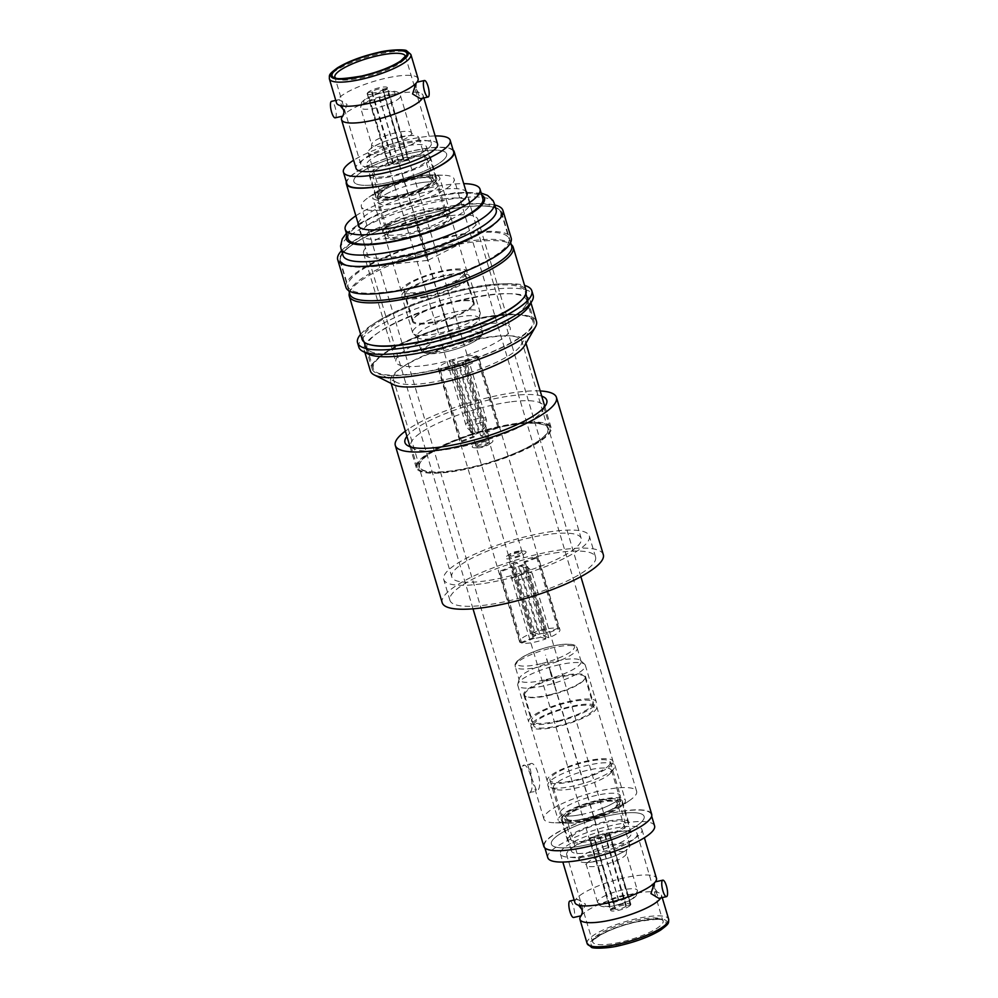 <?xml version="1.0" encoding="UTF-8"?>
<svg xmlns="http://www.w3.org/2000/svg" width="998" height="998" viewBox="0 0 998 998"><rect width="100%" height="100%" fill="white"/><g stroke="black" fill="none" stroke-linecap="round" stroke-linejoin="round"><path stroke-width="0.75" stroke-dasharray="4.99 3.74" d="M403.342 261.563A84.406 19.848 163.4 0 1 339.856 260.615A84.406 19.848 163.4 0 1 438.147 211.451A84.406 19.848 163.4 0 1 501.632 212.387A84.406 19.848 163.4 0 1 403.342 261.563M349.861 294.161A84.406 19.848 163.4 0 1 349.924 291.029A84.406 19.848 163.4 0 1 448.152 244.997A84.406 19.848 163.4 0 1 509.866 243.35A84.406 19.848 163.4 0 1 511.637 245.932M349.35 293A85.541 20.11 163.4 0 1 448.875 246.344A85.541 20.11 163.4 0 1 511.425 244.685M362.149 339.332A85.541 20.11 163.4 0 1 461.75 289.507A85.541 20.11 163.4 0 1 526.083 290.455M372.017 345.171A84.406 19.848 163.4 0 1 363.422 339.657A84.406 19.848 163.4 0 1 461.712 290.493A84.406 19.848 163.4 0 1 525.197 291.428A84.406 19.848 163.4 0 1 521.018 300.747M435.664 369.959A84.406 19.848 163.4 0 1 372.167 369.011A84.406 19.848 163.4 0 1 470.457 319.847A84.406 19.848 163.4 0 1 533.955 320.782A84.406 19.848 163.4 0 1 435.664 369.959M465.355 327.194A59.655 14.022 163.4 0 1 510.228 327.855A59.655 14.022 163.4 0 1 440.767 362.598A59.655 14.022 163.4 0 1 395.894 361.937A59.655 14.022 163.4 0 1 465.355 327.194M433.045 218.799A59.655 14.022 163.4 0 1 477.905 219.46A59.655 14.022 163.4 0 1 408.456 254.203A59.655 14.022 163.4 0 1 363.584 253.542A59.655 14.022 163.4 0 1 433.045 218.799M341.578 250.635A86.215 20.272 163.4 0 1 349.886 243.749A86.215 20.272 163.4 0 1 426.62 212.3A86.215 20.272 163.4 0 1 484.005 203.767A86.215 20.272 163.4 0 1 494.734 204.977M345.944 287.337A86.215 20.272 163.4 0 1 434.854 239.907A86.215 20.272 163.4 0 1 511.176 238.085M343.025 255.5A79.902 18.787 163.4 0 1 354.315 240.68A79.902 18.787 163.4 0 1 425.435 211.539A79.902 18.787 163.4 0 1 478.628 203.629A79.902 18.787 163.4 0 1 496.181 209.842M427.855 259.904L426.944 260.391L427.855 259.904M415.492 218.45L414.594 218.936L415.492 218.45M414.594 258.47A83.583 19.661 163.4 0 1 375.373 265.955A83.583 19.661 163.4 0 1 352.406 244.747A83.583 19.661 163.4 0 1 426.807 214.246A83.583 19.661 163.4 0 1 482.446 205.975A83.583 19.661 163.4 0 1 474.836 236.301A83.583 19.661 163.4 0 1 414.594 258.47M426.882 214.296A83.957 19.748 163.4 0 1 482.758 205.987A83.957 19.748 163.4 0 1 501.208 212.512A83.957 19.748 163.4 0 1 414.619 258.707A83.957 19.748 163.4 0 1 340.281 260.49A83.957 19.748 163.4 0 1 352.144 244.922A83.957 19.748 163.4 0 1 426.882 214.296M434.691 240.506A83.957 19.748 163.4 0 1 509.017 238.722A83.957 19.748 163.4 0 1 422.428 284.917A83.957 19.748 163.4 0 1 348.102 286.7A83.957 19.748 163.4 0 1 434.691 240.506M360.64 334.28A90.93 21.382 163.4 0 1 429.315 299.2A90.93 21.382 163.4 0 1 463.434 289.819A90.93 21.382 163.4 0 1 524.586 285.416M358.868 347.229A90.93 21.382 163.4 0 1 430.637 303.654A90.93 21.382 163.4 0 1 464.756 294.26A90.93 21.382 163.4 0 1 533.157 295.271M529.189 305.937A86.664 20.372 -16.6 0 0 530.25 300.473A86.664 20.372 -16.6 0 0 432.558 308.457A86.664 20.372 -16.6 0 0 364.145 349.999A86.664 20.372 -16.6 0 0 368.025 353.978M536.5 321.443A86.664 20.372 -16.6 0 0 438.808 329.427A86.664 20.372 -16.6 0 0 370.395 370.957M524.536 345.732A70.347 16.542 -16.6 0 0 525.385 341.304A70.347 16.542 -16.6 0 0 446.094 347.791A70.347 16.542 -16.6 0 0 390.567 381.498A70.347 16.542 -16.6 0 0 393.711 384.729M471.805 434.018A70.347 16.542 -16.6 0 0 416.278 467.725A70.347 16.542 -16.6 0 0 495.569 461.251A70.347 16.542 -16.6 0 0 551.096 427.543A70.347 16.542 -16.6 0 0 471.805 434.018M468.91 373.065A66.966 15.743 -16.6 0 0 520.944 345.183A66.966 15.743 -16.6 0 0 521.767 340.967A66.966 15.743 -16.6 0 0 446.268 347.129A66.966 15.743 -16.6 0 0 393.424 379.228A66.966 15.743 -16.6 0 0 396.418 382.309A66.966 15.743 -16.6 0 0 468.91 373.065M495.008 460.602A66.966 15.743 -16.6 0 0 547.865 428.504A66.966 15.743 -16.6 0 0 472.366 434.666A66.966 15.743 -16.6 0 0 419.509 466.765A66.966 15.743 -16.6 0 0 495.008 460.602M467.139 361.026A83.283 19.586 -16.6 0 0 531.859 326.346A83.283 19.586 -16.6 0 0 532.87 321.106A83.283 19.586 -16.6 0 0 438.983 328.779A83.283 19.586 -16.6 0 0 373.252 368.686A83.283 19.586 -16.6 0 0 376.97 372.528A83.283 19.586 -16.6 0 0 467.139 361.026M460.889 340.056A83.283 19.586 -16.6 0 0 525.609 305.388A83.283 19.586 -16.6 0 0 526.62 300.136A83.283 19.586 -16.6 0 0 432.733 307.808A83.283 19.586 -16.6 0 0 367.002 347.728A83.283 19.586 -16.6 0 0 370.72 351.558A83.283 19.586 -16.6 0 0 460.889 340.056M603.316 554.651A84.069 19.773 -16.6 0 0 562.298 549.649A84.069 19.773 -16.6 0 0 479.539 573.401A84.069 19.773 -16.6 0 0 442.189 602.692M540.192 390.954A84.069 19.773 -16.6 0 0 515.417 392.401A84.069 19.773 -16.6 0 0 405.375 431.148M552.243 531.472A75.973 17.864 -16.6 0 0 477.456 552.942A75.973 17.864 -16.6 0 0 443.698 579.414A75.973 17.864 -16.6 0 0 480.762 583.93A75.973 17.864 -16.6 0 0 555.549 562.473A75.973 17.864 -16.6 0 0 589.307 536.001A75.973 17.864 -16.6 0 0 552.243 531.472M558.493 552.443A75.973 17.864 -16.6 0 0 483.706 573.9A75.973 17.864 -16.6 0 0 449.948 600.372A75.973 17.864 -16.6 0 0 487.012 604.9A75.973 17.864 -16.6 0 0 561.799 583.443A75.973 17.864 -16.6 0 0 595.557 556.971A75.973 17.864 -16.6 0 0 558.493 552.443M515.455 424.325A67.527 15.881 -16.6 0 0 448.975 443.399A67.527 15.881 -16.6 0 0 418.973 466.927A67.527 15.881 -16.6 0 0 451.919 470.944A67.527 15.881 -16.6 0 0 518.399 451.869A67.527 15.881 -16.6 0 0 548.401 428.342A67.527 15.881 -16.6 0 0 515.455 424.325M548.264 534.392A67.527 15.881 -16.6 0 0 481.797 553.466A67.527 15.881 -16.6 0 0 451.782 576.994A67.527 15.881 -16.6 0 0 484.741 581.023A67.527 15.881 -16.6 0 0 551.208 561.936A67.527 15.881 -16.6 0 0 581.21 538.409A67.527 15.881 -16.6 0 0 548.264 534.392M509.753 401.982A69.211 16.28 -16.6 0 0 441.627 421.53A69.211 16.28 -16.6 0 0 410.864 445.644A69.211 16.28 -16.6 0 0 413.958 448.838A69.211 16.28 -16.6 0 0 444.634 449.774A69.211 16.28 -16.6 0 0 542.687 410.465A69.211 16.28 -16.6 0 0 543.536 406.099A69.211 16.28 -16.6 0 0 509.753 401.982M516.24 423.738A69.211 16.28 -16.6 0 0 448.114 443.287A69.211 16.28 -16.6 0 0 417.351 467.401A69.211 16.28 -16.6 0 0 451.121 471.53A69.211 16.28 -16.6 0 0 519.259 451.982A69.211 16.28 -16.6 0 0 550.023 427.855A69.211 16.28 -16.6 0 0 516.24 423.738M541.739 396.156A73.989 17.403 -16.6 0 0 510.677 395.882A73.989 17.403 -16.6 0 0 406.922 436.351M530.113 792.312C535.914 787.335 527.605 759.503 522.291 766.102C520.133 770.269 528.416 798.101 530.113 792.312L536.787 791.252L531.697 778.078L529.689 764.443L530.637 763.794L522.291 766.102M529.689 764.443C535.302 757.769 543.611 785.601 537.498 790.653L536.787 791.252M651.682 814.193A56.275 13.236 -16.6 0 0 601.707 815.428A56.275 13.236 -16.6 0 0 544.958 842.112A56.275 13.236 -16.6 0 0 543.823 846.341M453.104 150.024A56.275 13.236 -16.6 0 0 400.373 153.929A56.275 13.236 -16.6 0 0 347.441 179.578A56.275 13.236 -16.6 0 0 346.318 181.861M445.657 157.547A48.391 11.377 -16.6 0 0 446.617 153.904A48.391 11.377 -16.6 0 0 403.641 154.964A48.391 11.377 -16.6 0 0 354.839 177.918A48.391 11.377 -16.6 0 0 353.866 181.561A48.391 11.377 -16.6 0 0 396.842 180.501A48.391 11.377 -16.6 0 0 445.657 157.547A48.391 11.377 163.4 0 1 396.842 180.501A48.391 11.377 163.4 0 1 353.866 181.561A48.391 11.377 163.4 0 1 354.839 177.918A48.391 11.377 163.4 0 1 403.641 154.964A48.391 11.377 163.4 0 1 446.617 153.904A48.391 11.377 163.4 0 1 445.657 157.547M643.161 820.082A48.391 11.377 -16.6 0 0 644.134 816.439A48.391 11.377 -16.6 0 0 601.158 817.499A48.391 11.377 -16.6 0 0 552.343 840.453A48.391 11.377 -16.6 0 0 551.383 844.096A48.391 11.377 -16.6 0 0 594.359 843.036A48.391 11.377 -16.6 0 0 643.161 820.082A48.391 11.377 -16.6 0 0 644.134 816.439A48.391 11.377 -16.6 0 0 601.158 817.499A48.391 11.377 -16.6 0 0 552.343 840.453A48.391 11.377 -16.6 0 0 551.383 844.096A48.391 11.377 -16.6 0 0 594.359 843.036A48.391 11.377 -16.6 0 0 643.161 820.082M358.157 223.527A56.836 13.361 163.4 0 1 359.292 221.207A56.836 13.361 163.4 0 1 412.773 195.296A56.836 13.361 163.4 0 1 466.016 191.367M468.761 206.723A56.836 13.361 163.4 0 1 411.438 233.669A56.836 13.361 163.4 0 1 360.964 234.917A56.836 13.361 163.4 0 1 362.099 230.638A56.836 13.361 163.4 0 1 419.422 203.692A56.836 13.361 163.4 0 1 469.896 202.444A56.836 13.361 163.4 0 1 468.761 206.723M348.028 238.772A70.347 16.542 163.4 0 1 349.437 233.482A70.347 16.542 163.4 0 1 420.37 200.124A70.347 16.542 163.4 0 1 482.845 198.59M355.862 215.817A70.347 16.542 163.4 0 1 463.708 183.657M534.304 723.251A31.512 7.41 -16.6 0 0 533.681 725.621A31.512 7.41 -16.6 0 0 561.662 724.935A31.512 7.41 -16.6 0 0 593.448 709.99A31.512 7.41 -16.6 0 0 594.072 707.619A31.512 7.41 -16.6 0 0 566.091 708.306A31.512 7.41 -16.6 0 0 534.304 723.251M525.247 692.849A31.512 7.41 -16.6 0 0 524.611 695.219A31.512 7.41 -16.6 0 0 552.605 694.533A31.512 7.41 -16.6 0 0 584.379 679.588A31.512 7.41 -16.6 0 0 585.015 677.218A31.512 7.41 -16.6 0 0 557.021 677.904A31.512 7.41 -16.6 0 0 525.247 692.849M560.564 811.312A31.512 7.41 163.4 0 1 592.338 796.367A31.512 7.41 163.4 0 1 620.332 795.68A31.512 7.41 163.4 0 1 619.696 798.051A31.512 7.41 163.4 0 1 602.667 808.193A31.512 7.41 163.4 0 1 581.56 814.48A31.512 7.41 163.4 0 1 559.928 813.682A31.512 7.41 163.4 0 1 560.564 811.312M609.691 764.505A31.512 7.41 163.4 0 1 577.917 779.45A31.512 7.41 163.4 0 1 549.923 780.137A31.512 7.41 163.4 0 1 550.559 777.766A31.512 7.41 163.4 0 1 582.333 762.821A31.512 7.41 163.4 0 1 610.327 762.135A31.512 7.41 163.4 0 1 609.691 764.505M629.314 847.339A26.447 6.225 -16.6 0 0 629.85 845.343A26.447 6.225 -16.6 0 0 606.36 845.93A26.447 6.225 -16.6 0 0 579.688 858.467A26.447 6.225 -16.6 0 0 579.152 860.463A26.447 6.225 -16.6 0 0 602.642 859.877A26.447 6.225 -16.6 0 0 629.314 847.339M618.797 900.47L554.925 686.187M531.672 723.849A34.331 8.071 -16.6 0 0 530.986 726.432A34.331 8.071 -16.6 0 0 561.462 725.671A34.331 8.071 -16.6 0 0 596.08 709.391A34.331 8.071 -16.6 0 0 596.767 706.809A34.331 8.071 -16.6 0 0 566.29 707.57A34.331 8.071 -16.6 0 0 531.672 723.849M612.335 763.907A34.331 8.071 163.4 0 1 577.717 780.187A34.331 8.071 163.4 0 1 547.228 780.935A34.331 8.071 163.4 0 1 547.914 778.353A34.331 8.071 163.4 0 1 582.533 762.073A34.331 8.071 163.4 0 1 613.021 761.324A34.331 8.071 163.4 0 1 612.335 763.907M624.598 825.571A28.468 6.699 163.4 0 1 595.669 838.919A28.468 6.699 163.4 0 1 570.781 839.443A28.468 6.699 163.4 0 1 571.53 837.048A28.468 6.699 163.4 0 1 600.459 823.687A28.468 6.699 163.4 0 1 625.347 823.175A28.468 6.699 163.4 0 1 624.598 825.571M618.348 804.6A28.468 6.699 163.4 0 1 615.08 807.482A28.468 6.699 163.4 0 1 570.781 820.693A28.468 6.699 163.4 0 1 564.531 818.472A28.468 6.699 163.4 0 1 565.28 816.077A28.468 6.699 163.4 0 1 594.209 802.729A28.468 6.699 163.4 0 1 619.097 802.205A28.468 6.699 163.4 0 1 618.348 804.6M619.82 803.54A30.277 7.123 163.4 0 1 616.34 806.609A30.277 7.123 163.4 0 1 569.247 820.655A30.277 7.123 163.4 0 1 562.598 818.298A30.277 7.123 163.4 0 1 563.396 815.753A30.277 7.123 163.4 0 1 594.159 801.544A30.277 7.123 163.4 0 1 620.619 800.995A30.277 7.123 163.4 0 1 619.82 803.54M610.676 772.889A30.277 7.123 163.4 0 1 584.366 785.863A30.277 7.123 163.4 0 1 555.424 789.293A30.277 7.123 163.4 0 1 553.453 787.647A30.277 7.123 163.4 0 1 554.264 785.102A30.277 7.123 163.4 0 1 585.028 770.893A30.277 7.123 163.4 0 1 611.487 770.344A30.277 7.123 163.4 0 1 610.751 772.801A30.277 7.123 163.4 0 1 610.676 772.889M614.032 768.41A35.005 8.233 163.4 0 1 583.605 783.393A35.005 8.233 163.4 0 1 550.148 787.372A35.005 8.233 163.4 0 1 547.877 785.463A35.005 8.233 163.4 0 1 548.8 782.519A35.005 8.233 163.4 0 1 584.366 766.102A35.005 8.233 163.4 0 1 614.955 765.466A35.005 8.233 163.4 0 1 614.107 768.298A35.005 8.233 163.4 0 1 614.032 768.41M559.204 817.399A35.005 8.233 163.4 0 1 594.758 800.982A35.005 8.233 163.4 0 1 625.359 800.346A35.005 8.233 163.4 0 1 624.436 803.278A35.005 8.233 163.4 0 1 588.87 819.695A35.005 8.233 163.4 0 1 558.269 820.344A35.005 8.233 163.4 0 1 559.204 817.399M562.086 816.776A31.911 7.497 163.4 0 1 594.509 801.806A31.911 7.497 163.4 0 1 622.39 801.219A31.911 7.497 163.4 0 1 621.542 803.901A31.911 7.497 163.4 0 1 589.119 818.871A31.911 7.497 163.4 0 1 561.238 819.458A31.911 7.497 163.4 0 1 562.086 816.776M568.336 837.734A31.911 7.497 163.4 0 1 600.759 822.776A31.911 7.497 163.4 0 1 628.64 822.19A31.911 7.497 163.4 0 1 627.792 824.872A31.911 7.497 163.4 0 1 595.382 839.842A31.911 7.497 163.4 0 1 567.488 840.416A31.911 7.497 163.4 0 1 568.336 837.734M546.006 679.601A32.298 7.597 -16.6 0 0 581.11 661.362A32.298 7.597 -16.6 0 0 580.499 660.439A32.298 7.597 -16.6 0 0 554.314 661.599A32.298 7.597 -16.6 0 0 519.197 678.715A32.298 7.597 -16.6 0 0 519.197 679.825A32.298 7.597 -16.6 0 0 546.006 679.601M556.098 665.504A35.229 8.283 163.4 0 1 584.666 664.244A35.229 8.283 163.4 0 1 585.327 665.254A35.229 8.283 163.4 0 1 547.029 685.127A35.229 8.283 163.4 0 1 517.8 685.376A35.229 8.283 163.4 0 1 517.8 684.179A35.229 8.283 163.4 0 1 556.098 665.504M558.294 720.768A32.186 7.572 163.4 0 1 531.597 720.993A32.186 7.572 163.4 0 1 566.577 702.829A32.186 7.572 163.4 0 1 593.286 702.604A32.186 7.572 163.4 0 1 558.294 720.768M550.484 694.558A32.186 7.572 163.4 0 1 523.775 694.783A32.186 7.572 163.4 0 1 558.768 676.619A32.186 7.572 163.4 0 1 585.477 676.395A32.186 7.572 163.4 0 1 550.484 694.558M557.907 721.616A35.229 8.283 -16.6 0 0 596.193 701.731A35.229 8.283 -16.6 0 0 566.964 701.981A35.229 8.283 -16.6 0 0 528.678 721.866A35.229 8.283 -16.6 0 0 557.907 721.616M609.079 834.054L630.337 905.336L625.846 906.334A5.851 1.372 163.4 0 1 619.484 908.953A5.851 1.372 163.4 0 1 615.08 908.879A5.851 1.372 163.4 0 1 615.067 908.754L593.822 837.472L589.344 838.47L589.806 837.809L611.05 909.091A10.579 2.483 163.4 0 1 622.877 904.076A10.579 2.483 163.4 0 1 630.836 904.188A10.579 2.483 163.4 0 1 630.798 904.662L609.541 833.38L604.601 835.052A5.851 1.372 163.4 0 1 598.239 837.659A5.851 1.372 163.4 0 1 593.835 837.596A5.851 1.372 163.4 0 1 593.822 837.472M630.337 905.336A10.579 2.483 163.4 0 1 618.511 910.351A10.579 2.483 163.4 0 1 610.551 910.238A10.579 2.483 163.4 0 1 610.589 909.764L589.344 838.47M611.05 909.091L615.541 908.093A5.851 1.372 163.4 0 1 621.642 905.535A5.851 1.372 163.4 0 1 626.307 905.535A5.851 1.372 163.4 0 1 626.32 905.673L630.798 904.662M615.067 908.754L610.589 909.764M589.806 837.809L594.284 836.798L615.541 908.093M594.284 836.798A5.851 1.372 163.4 0 1 600.397 834.253A5.851 1.372 163.4 0 1 605.05 834.253A5.851 1.372 163.4 0 1 605.062 834.39L609.541 833.38A36.801 8.658 163.4 0 1 629.127 830.935A36.801 8.658 163.4 0 1 637.211 833.804A36.801 8.658 163.4 0 1 594.359 855.236A36.801 8.658 163.4 0 1 566.677 854.824A36.801 8.658 163.4 0 1 571.866 848.001A36.801 8.658 163.4 0 1 609.529 833.392M626.32 905.673L605.062 834.39M604.601 835.052L625.846 906.334M581.036 915.815A42.54 10.005 163.4 0 1 581.684 915.029A42.54 10.005 163.4 0 1 629.464 894.582A42.54 10.005 163.4 0 1 657.62 892.399A42.54 10.005 163.4 0 1 661.462 895.056A42.54 10.005 163.4 0 1 660.838 897.913M581.173 915.777L585.439 904.051L577.493 899.31L581.959 909.066L582.37 912.359M654.7 882.619L654.426 888.582L658.905 898.35M580.3 819.533A48.391 11.377 -16.6 0 0 629.813 800.321A48.391 11.377 -16.6 0 0 635.689 794.982A48.391 11.377 -16.6 0 0 636.649 791.352A48.391 11.377 -16.6 0 0 600.247 790.803A48.391 11.377 -16.6 0 0 544.871 815.354A48.391 11.377 -16.6 0 0 543.898 818.996A48.391 11.377 -16.6 0 0 554.526 822.764A48.391 11.377 -16.6 0 0 580.3 819.533M569.883 901.007A8.446 2.32 -102.6 0 1 573.463 906.745A8.446 2.32 -102.6 0 1 573.576 917.486M592.425 854.425A42.54 10.005 163.4 0 1 560.427 853.951A42.54 10.005 163.4 0 1 609.965 829.163A42.54 10.005 163.4 0 1 641.964 829.65A42.54 10.005 163.4 0 1 592.425 854.425M574.923 902.604A42.54 10.005 163.4 0 1 624.461 877.816A42.54 10.005 163.4 0 1 656.459 878.29M607.72 832.893A31.175 7.335 163.4 0 1 624.324 830.81A31.175 7.335 163.4 0 1 631.173 833.23A31.175 7.335 163.4 0 1 594.87 851.394A31.175 7.335 163.4 0 1 571.417 851.045A31.175 7.335 163.4 0 1 575.821 845.269A31.175 7.335 163.4 0 1 607.72 832.893M598.675 802.567A31.175 7.335 163.4 0 1 622.128 802.903A31.175 7.335 163.4 0 1 617.725 808.692A31.175 7.335 163.4 0 1 585.826 821.067A31.175 7.335 163.4 0 1 569.222 823.15A31.175 7.335 163.4 0 1 562.373 820.718A31.175 7.335 163.4 0 1 598.675 802.567M586.275 846.803A55.713 13.099 163.4 0 1 544.372 846.179A55.713 13.099 163.4 0 1 609.242 813.732A55.713 13.099 163.4 0 1 651.145 814.356A55.713 13.099 163.4 0 1 586.275 846.803M547.802 857.719A55.713 13.099 163.4 0 1 612.672 825.259A55.713 13.099 163.4 0 1 654.576 825.882M463.696 274.749A31.512 7.41 163.4 0 1 431.909 289.694A31.512 7.41 163.4 0 1 403.928 290.381A31.512 7.41 163.4 0 1 404.552 288.01A31.512 7.41 163.4 0 1 436.338 273.065A31.512 7.41 163.4 0 1 464.32 272.379A31.512 7.41 163.4 0 1 463.696 274.749M472.753 305.151A31.512 7.41 163.4 0 1 440.979 320.096A31.512 7.41 163.4 0 1 412.985 320.782A31.512 7.41 163.4 0 1 413.621 318.412A31.512 7.41 163.4 0 1 445.395 303.467A31.512 7.41 163.4 0 1 473.389 302.781A31.512 7.41 163.4 0 1 472.753 305.151M437.436 186.688A31.512 7.41 -16.6 0 0 438.072 184.318A31.512 7.41 -16.6 0 0 416.44 183.52A31.512 7.41 -16.6 0 0 395.333 189.807A31.512 7.41 -16.6 0 0 378.304 199.949A31.512 7.41 -16.6 0 0 377.668 202.32A31.512 7.41 -16.6 0 0 405.662 201.633A31.512 7.41 -16.6 0 0 437.436 186.688M388.309 233.495A31.512 7.41 -16.6 0 0 387.673 235.865A31.512 7.41 -16.6 0 0 415.667 235.179A31.512 7.41 -16.6 0 0 447.441 220.234A31.512 7.41 -16.6 0 0 448.077 217.863A31.512 7.41 -16.6 0 0 420.083 218.55A31.512 7.41 -16.6 0 0 388.309 233.495M368.686 150.661A26.447 6.225 163.4 0 1 395.358 138.123A26.447 6.225 163.4 0 1 418.848 137.537A26.447 6.225 163.4 0 1 418.312 139.533A26.447 6.225 163.4 0 1 391.64 152.07A26.447 6.225 163.4 0 1 368.15 152.657A26.447 6.225 163.4 0 1 368.686 150.661M379.203 97.53L443.075 311.813M466.328 274.151A34.331 8.071 163.4 0 1 431.71 290.43A34.331 8.071 163.4 0 1 401.233 291.191A34.331 8.071 163.4 0 1 401.92 288.609A34.331 8.071 163.4 0 1 436.538 272.329A34.331 8.071 163.4 0 1 467.014 271.568A34.331 8.071 163.4 0 1 466.328 274.151M385.665 234.093A34.331 8.071 -16.6 0 0 384.979 236.676A34.331 8.071 -16.6 0 0 415.467 235.927A34.331 8.071 -16.6 0 0 450.086 219.647A34.331 8.071 -16.6 0 0 450.772 217.065A34.331 8.071 -16.6 0 0 420.283 217.814A34.331 8.071 -16.6 0 0 385.665 234.093M373.052 172.928A28.468 6.699 -16.6 0 0 372.653 174.825A28.468 6.699 -16.6 0 0 398.339 174.101A28.468 6.699 -16.6 0 0 426.82 160.453A28.468 6.699 -16.6 0 0 427.219 158.557A28.468 6.699 -16.6 0 0 401.533 159.293A28.468 6.699 -16.6 0 0 373.052 172.928M379.302 193.899A28.468 6.699 -16.6 0 0 378.903 195.795A28.468 6.699 -16.6 0 0 404.589 195.072A28.468 6.699 -16.6 0 0 433.07 181.424A28.468 6.699 -16.6 0 0 433.469 179.528A28.468 6.699 -16.6 0 0 427.219 177.307A28.468 6.699 -16.6 0 0 382.92 190.518A28.468 6.699 -16.6 0 0 379.302 193.899M377.818 194.984A30.277 7.123 -16.6 0 0 377.381 197.005A30.277 7.123 -16.6 0 0 404.689 196.232A30.277 7.123 -16.6 0 0 434.966 181.723A30.277 7.123 -16.6 0 0 435.402 179.702A30.277 7.123 -16.6 0 0 428.753 177.345A30.277 7.123 -16.6 0 0 381.66 191.391A30.277 7.123 -16.6 0 0 377.818 194.984M386.95 225.635A30.277 7.123 -16.6 0 0 386.513 227.656A30.277 7.123 -16.6 0 0 413.833 226.883A30.277 7.123 -16.6 0 0 444.11 212.374A30.277 7.123 -16.6 0 0 444.547 210.353A30.277 7.123 -16.6 0 0 442.576 208.707A30.277 7.123 -16.6 0 0 413.496 212.187A30.277 7.123 -16.6 0 0 387.249 225.199A30.277 7.123 -16.6 0 0 386.95 225.635M383.544 230.201A35.005 8.233 -16.6 0 0 383.045 232.534A35.005 8.233 -16.6 0 0 414.619 231.636A35.005 8.233 -16.6 0 0 449.624 214.869A35.005 8.233 -16.6 0 0 450.123 212.537A35.005 8.233 -16.6 0 0 447.853 210.628A35.005 8.233 -16.6 0 0 414.232 214.657A35.005 8.233 -16.6 0 0 383.893 229.702A35.005 8.233 -16.6 0 0 383.544 230.201M439.22 179.989A35.005 8.233 -16.6 0 0 439.731 177.656A35.005 8.233 -16.6 0 0 408.145 178.555A35.005 8.233 -16.6 0 0 373.14 195.334A35.005 8.233 -16.6 0 0 372.641 197.654A35.005 8.233 -16.6 0 0 404.227 196.768A35.005 8.233 -16.6 0 0 439.22 179.989M436.301 180.675A31.911 7.497 -16.6 0 0 436.762 178.542A31.911 7.497 -16.6 0 0 407.97 179.366A31.911 7.497 -16.6 0 0 376.071 194.647A31.911 7.497 -16.6 0 0 375.61 196.781A31.911 7.497 -16.6 0 0 404.39 195.957A31.911 7.497 -16.6 0 0 436.301 180.675M430.051 159.705A31.911 7.497 -16.6 0 0 430.512 157.584A31.911 7.497 -16.6 0 0 401.72 158.395A31.911 7.497 -16.6 0 0 369.821 173.689A31.911 7.497 -16.6 0 0 369.36 175.81A31.911 7.497 -16.6 0 0 398.14 174.987A31.911 7.497 -16.6 0 0 430.051 159.705M438.733 337.511A32.298 7.597 163.4 0 1 417.501 337.561A32.298 7.597 163.4 0 1 416.89 336.638A32.298 7.597 163.4 0 1 456.959 317.289A32.298 7.597 163.4 0 1 478.803 318.175A32.298 7.597 163.4 0 1 478.803 319.285A32.298 7.597 163.4 0 1 438.733 337.511M456.385 311.65A35.229 8.283 -16.6 0 0 412.673 332.746A35.229 8.283 -16.6 0 0 413.334 333.756A35.229 8.283 -16.6 0 0 436.5 333.706A35.229 8.283 -16.6 0 0 480.2 313.821A35.229 8.283 -16.6 0 0 480.2 312.623A35.229 8.283 -16.6 0 0 456.385 311.65M426.483 296.281A32.186 7.572 -16.6 0 0 466.403 277.007A32.186 7.572 -16.6 0 0 444.646 276.122A32.186 7.572 -16.6 0 0 404.714 295.396A32.186 7.572 -16.6 0 0 426.483 296.281M434.292 322.491A32.186 7.572 -16.6 0 0 474.225 303.217A32.186 7.572 -16.6 0 0 452.456 302.332A32.186 7.572 -16.6 0 0 412.523 321.606A32.186 7.572 -16.6 0 0 434.292 322.491M425.622 297.229A35.229 8.283 163.4 0 1 401.807 296.269A35.229 8.283 163.4 0 1 445.507 275.174A35.229 8.283 163.4 0 1 469.322 276.134A35.229 8.283 163.4 0 1 425.622 297.229M388.471 164.608A36.801 8.658 -16.6 0 0 426.134 149.999A36.801 8.658 -16.6 0 0 431.323 143.176A36.801 8.658 -16.6 0 0 403.641 142.764A36.801 8.658 -16.6 0 0 360.789 164.196A36.801 8.658 -16.6 0 0 368.873 167.065A36.801 8.658 -16.6 0 0 388.471 164.608L367.202 93.338L371.68 92.327A5.851 1.372 -16.6 0 0 371.693 92.465A5.851 1.372 -16.6 0 0 376.096 92.527A5.851 1.372 -16.6 0 0 382.459 89.907L403.716 161.202L408.194 160.191L408.656 159.53L387.411 88.236A10.579 2.483 -16.6 0 0 387.449 87.762A10.579 2.483 -16.6 0 0 379.49 87.649A10.579 2.483 -16.6 0 0 367.663 92.664L388.921 163.946L388.459 164.62L392.938 163.61A5.851 1.372 -16.6 0 0 392.95 163.747A5.851 1.372 -16.6 0 0 397.354 163.809A5.851 1.372 -16.6 0 0 403.716 161.202M367.202 93.338A10.579 2.483 -16.6 0 0 367.164 93.812A10.579 2.483 -16.6 0 0 375.123 93.924A10.579 2.483 -16.6 0 0 386.95 88.909L408.194 160.191M387.411 88.236L382.933 89.246A5.851 1.372 -16.6 0 0 382.92 89.121A5.851 1.372 -16.6 0 0 378.254 89.109A5.851 1.372 -16.6 0 0 372.154 91.666L367.663 92.664M382.459 89.907L386.95 88.909M408.656 159.53L404.178 160.528L382.933 89.246M404.178 160.528A5.851 1.372 -16.6 0 0 404.165 160.404A5.851 1.372 -16.6 0 0 399.512 160.391A5.851 1.372 -16.6 0 0 393.399 162.948L388.921 163.946M372.154 91.666L393.399 162.948M392.938 163.61L371.68 92.327M418.075 78.642A42.54 10.005 -16.6 0 0 386.076 78.168A42.54 10.005 -16.6 0 0 336.538 102.944M416.316 82.971L416.041 88.934L420.507 98.69M342.788 116.13L347.055 104.403L339.095 99.65L343.574 109.418L343.986 112.712M397.753 207.197A48.391 11.377 163.4 0 1 361.351 206.648A48.391 11.377 163.4 0 1 362.311 203.018A48.391 11.377 163.4 0 1 368.187 197.679A48.391 11.377 163.4 0 1 417.7 178.467A48.391 11.377 163.4 0 1 443.474 175.236A48.391 11.377 163.4 0 1 454.102 179.004A48.391 11.377 163.4 0 1 453.129 182.646A48.391 11.377 163.4 0 1 397.753 207.197M335.191 117.826A8.446 2.32 77.4 0 0 335.079 107.085A8.446 2.32 77.4 0 0 331.498 101.359M437.573 144.049A42.54 10.005 -16.6 0 0 405.575 143.575A42.54 10.005 -16.6 0 0 356.036 168.35M422.453 98.266A42.54 10.005 -16.6 0 0 423.077 95.396A42.54 10.005 -16.6 0 0 419.235 92.752A42.54 10.005 -16.6 0 0 391.079 94.922A42.54 10.005 -16.6 0 0 343.3 115.381A42.54 10.005 -16.6 0 0 342.638 116.155M403.13 146.606A31.175 7.335 -16.6 0 0 366.827 164.77A31.175 7.335 -16.6 0 0 373.676 167.19A31.175 7.335 -16.6 0 0 390.28 165.107A31.175 7.335 -16.6 0 0 422.179 152.731A31.175 7.335 -16.6 0 0 426.583 146.956A31.175 7.335 -16.6 0 0 403.13 146.606M412.174 176.933A31.175 7.335 -16.6 0 0 380.275 189.308A31.175 7.335 -16.6 0 0 375.872 195.097A31.175 7.335 -16.6 0 0 399.325 195.433A31.175 7.335 -16.6 0 0 435.627 177.282A31.175 7.335 -16.6 0 0 428.778 174.85A31.175 7.335 -16.6 0 0 412.174 176.933M453.628 151.821A55.713 13.099 -16.6 0 0 411.725 151.197A55.713 13.099 -16.6 0 0 346.855 183.644M435.165 135.94A55.713 13.099 -16.6 0 0 408.294 139.67A55.713 13.099 -16.6 0 0 353.616 160.254M525.31 551.295A10.803 2.545 163.4 0 1 519.596 556.335A10.803 2.545 163.4 0 1 506.073 558.68A10.803 2.545 163.4 0 1 506.859 556.073A10.803 2.545 163.4 0 1 523.676 551.058A10.803 2.545 163.4 0 1 525.31 551.295M508.992 555.936A7.036 1.659 -16.6 0 0 516.789 554.776A7.036 1.659 -16.6 0 0 521.991 551.52A7.036 1.659 -16.6 0 0 521.517 551.133A7.036 1.659 -16.6 0 0 520.457 550.971A7.036 1.659 -16.6 0 0 509.504 554.239A7.036 1.659 -16.6 0 0 508.518 555.537A7.036 1.659 -16.6 0 0 508.992 555.936M472.952 447.553A10.803 2.545 -16.6 0 0 474.586 447.79A10.803 2.545 -16.6 0 0 491.39 442.775A10.803 2.545 -16.6 0 0 492.176 440.168A10.803 2.545 -16.6 0 0 478.653 442.513A10.803 2.545 -16.6 0 0 472.952 447.553M489.257 442.912A7.036 1.659 163.4 0 1 489.744 443.312A7.036 1.659 163.4 0 1 488.746 444.609A7.036 1.659 163.4 0 1 477.805 447.877A7.036 1.659 163.4 0 1 476.732 447.715A7.036 1.659 163.4 0 1 476.258 447.329A7.036 1.659 163.4 0 1 481.473 444.073A7.036 1.659 163.4 0 1 489.257 442.912M485.215 431.885A7.036 1.659 163.4 0 1 486.014 432.022A7.036 1.659 163.4 0 1 486.438 432.309L499.025 427.481A21.045 4.953 -16.6 0 0 498.476 427.244A21.045 4.953 -16.6 0 0 497.815 427.057L485.215 431.885L463.97 360.602A7.036 1.659 -16.6 0 0 457.533 361.713L452.418 359.941L473.663 431.223A21.045 4.953 -16.6 0 0 470.657 432.371L475.772 434.155L454.527 362.86A7.036 1.659 -16.6 0 0 451.757 365.156A7.036 1.659 -16.6 0 0 451.807 365.268L439.22 370.096L460.465 441.378A21.045 4.953 -16.6 0 0 461.026 441.615A21.045 4.953 -16.6 0 0 461.687 441.802L474.287 436.974L453.03 365.692A7.036 1.659 -16.6 0 0 459.467 364.582L480.724 435.864L485.839 437.635A21.045 4.953 -16.6 0 0 488.845 436.488L483.718 434.704L462.473 363.422A7.036 1.659 -16.6 0 0 465.243 361.139A7.036 1.659 -16.6 0 0 465.193 361.026L486.438 432.309M483.718 434.704A7.036 1.659 163.4 0 1 480.724 435.864M474.287 436.974A7.036 1.659 163.4 0 1 473.489 436.837A7.036 1.659 163.4 0 1 473.064 436.55L460.465 441.378M476.308 446.268A7.036 1.659 -16.6 0 0 484.092 445.108A7.036 1.659 -16.6 0 0 489.307 441.852A7.036 1.659 -16.6 0 0 488.82 441.465A7.036 1.659 -16.6 0 0 481.036 442.613A7.036 1.659 -16.6 0 0 475.821 445.869A7.036 1.659 -16.6 0 0 476.308 446.268M525.185 562.298A7.036 1.659 -16.6 0 0 524.761 562.011A7.036 1.659 -16.6 0 0 523.975 561.874L536.562 557.046A21.045 4.953 163.4 0 1 537.236 557.233A21.045 4.953 163.4 0 1 537.785 557.47L525.185 562.298L546.442 633.58A7.036 1.659 -16.6 0 1 546.492 633.693L522.428 552.979A7.036 1.659 163.4 0 1 517.214 556.235A7.036 1.659 163.4 0 1 509.429 557.383A7.036 1.659 163.4 0 1 508.943 556.996A7.036 1.659 163.4 0 1 514.157 553.74A7.036 1.659 163.4 0 1 521.954 552.58A7.036 1.659 163.4 0 1 522.428 552.979M536.562 557.046L557.807 628.328A21.045 4.953 -16.6 0 0 533.668 632.495L512.411 561.213L517.538 562.984L538.783 634.266A7.036 1.659 -16.6 0 1 545.22 633.156L523.975 561.874M517.538 562.984A7.036 1.659 -16.6 0 0 514.531 564.144L509.417 562.361A21.045 4.953 163.4 0 1 512.411 561.213M509.417 562.361L530.662 633.655A21.045 4.953 -16.6 0 0 519.584 641.714A21.045 4.953 -16.6 0 0 520.469 642.662L499.225 571.38L511.812 566.54L533.069 637.822A7.036 1.659 -16.6 0 1 533.007 637.71L508.943 556.996M534.292 638.246L521.692 643.086A21.045 4.953 -16.6 0 0 545.844 638.907L524.586 567.625L519.471 565.854L540.716 637.136A7.036 1.659 -16.6 0 1 534.292 638.246L513.034 566.964L500.447 571.792A21.045 4.953 163.4 0 1 499.773 571.605A21.045 4.953 163.4 0 1 499.225 571.38M470.657 432.371L449.412 361.089A21.045 4.953 -16.6 0 0 438.334 369.16A21.045 4.953 -16.6 0 0 439.22 370.096M497.815 427.057L476.557 355.762A21.045 4.953 -16.6 0 0 452.418 359.941M519.471 565.854A7.036 1.659 -16.6 0 0 522.478 564.693L527.593 566.477A21.045 4.953 163.4 0 1 524.586 567.625M546.492 633.693A7.036 1.659 -16.6 0 1 543.723 635.988L522.478 564.693M511.812 566.54A7.036 1.659 -16.6 0 0 512.248 566.827A7.036 1.659 -16.6 0 0 513.034 566.964M533.007 637.71A7.036 1.659 -16.6 0 1 535.776 635.427L514.531 564.144M520.469 642.662L533.069 637.822M535.776 635.427L530.662 633.655M545.844 638.907L540.716 637.136M543.723 635.988L548.85 637.759A21.045 4.953 -16.6 0 0 559.928 629.688A21.045 4.953 -16.6 0 0 559.03 628.752L546.442 633.58M465.193 361.026L477.78 356.186A21.045 4.953 -16.6 0 1 478.666 357.134L559.928 629.688M478.666 357.134A21.045 4.953 -16.6 0 1 467.588 365.193L462.473 363.422M459.467 364.582L464.581 366.353A21.045 4.953 -16.6 0 1 440.442 370.52L453.03 365.692M449.412 361.089L454.527 362.86M499.025 427.481L477.78 356.186M467.588 365.193L488.845 436.488M485.839 437.635L464.581 366.353M440.442 370.52L461.687 441.802M500.447 571.792L521.692 643.086M527.593 566.477L548.85 637.759M559.03 628.752L537.785 557.47M476.557 355.762L463.97 360.602M545.22 633.156L557.807 628.328M533.668 632.495L538.783 634.266M451.807 365.268L473.064 436.55M475.772 434.155A7.036 1.659 163.4 0 1 478.778 432.995L473.663 431.223M457.533 361.713L478.778 432.995M341.042 248.851A79.902 18.787 163.4 0 1 423.451 204.877A79.902 18.787 163.4 0 1 494.197 203.193M346.98 235.279A72.031 16.941 163.4 0 1 420.694 199.625A72.031 16.941 163.4 0 1 481.797 195.097M567.126 816.339A26.447 6.225 163.4 0 1 593.798 803.789A26.447 6.225 163.4 0 1 617.288 803.215A26.447 6.225 163.4 0 1 616.764 805.199A26.447 6.225 163.4 0 1 590.08 817.749A26.447 6.225 163.4 0 1 566.602 818.323A26.447 6.225 163.4 0 1 567.126 816.339M634.004 897.065A16.317 3.842 163.4 0 1 615.329 905.336A16.317 3.842 163.4 0 1 603.378 903.926A16.317 3.842 163.4 0 1 622.053 895.655A16.317 3.842 163.4 0 1 634.004 897.065M597.902 900.683A20.821 4.89 -16.6 0 0 597.49 902.254A20.821 4.89 -16.6 0 0 615.978 901.793A20.821 4.89 -16.6 0 0 636.974 891.925A20.821 4.89 -16.6 0 0 637.398 890.353A20.821 4.89 -16.6 0 0 618.897 890.815A20.821 4.89 -16.6 0 0 597.902 900.683M586.812 863.482A20.821 4.89 163.4 0 1 607.807 853.614A20.821 4.89 163.4 0 1 626.307 853.153A20.821 4.89 163.4 0 1 625.883 854.725A20.821 4.89 163.4 0 1 604.888 864.592A20.821 4.89 163.4 0 1 586.4 865.054A20.821 4.89 163.4 0 1 586.812 863.482M550.347 648.288A32.298 7.597 163.4 0 1 577.143 648.064A32.298 7.597 163.4 0 1 542.026 666.29A32.298 7.597 163.4 0 1 515.23 666.514A32.298 7.597 163.4 0 1 550.347 648.288M541.702 663.558A30.052 7.061 -16.6 0 0 574.174 648.151A30.052 7.061 -16.6 0 0 549.424 646.816A30.052 7.061 -16.6 0 0 516.952 662.223A30.052 7.061 -16.6 0 0 541.702 663.558M512.136 578.591A10.579 2.483 163.4 0 1 524.249 573.226A10.579 2.483 163.4 0 1 532.196 573.339A10.579 2.483 163.4 0 1 531.996 574.137A10.579 2.483 163.4 0 1 519.883 579.501A10.579 2.483 163.4 0 1 511.924 579.389A10.579 2.483 163.4 0 1 512.136 578.591M587.111 943.472A42.54 10.005 163.4 0 1 636.649 918.696A42.54 10.005 163.4 0 1 668.648 919.17M620.207 945.38A40.294 9.469 163.4 0 1 590.704 941.9A40.294 9.469 163.4 0 1 636.811 921.466A40.294 9.469 163.4 0 1 666.315 924.946A40.294 9.469 163.4 0 1 620.207 945.38M620.457 945.006A39.059 9.182 163.4 0 1 591.864 941.638A39.059 9.182 163.4 0 1 636.562 921.828A39.059 9.182 163.4 0 1 665.155 925.196A39.059 9.182 163.4 0 1 620.457 945.006M620.294 942.249A36.801 8.658 163.4 0 1 592.612 941.838A36.801 8.658 163.4 0 1 635.464 920.393A36.801 8.658 163.4 0 1 663.146 920.805A36.801 8.658 163.4 0 1 620.294 942.249M430.874 181.661A26.447 6.225 -16.6 0 0 431.398 179.677A26.447 6.225 -16.6 0 0 407.92 180.251A26.447 6.225 -16.6 0 0 381.236 192.801A26.447 6.225 -16.6 0 0 380.712 194.785A26.447 6.225 -16.6 0 0 404.202 194.211A26.447 6.225 -16.6 0 0 430.874 181.661M363.996 100.935A16.317 3.842 -16.6 0 0 375.947 102.345A16.317 3.842 -16.6 0 0 394.622 94.074A16.317 3.842 -16.6 0 0 382.671 92.664A16.317 3.842 -16.6 0 0 363.996 100.935M400.098 97.317A20.821 4.89 163.4 0 1 379.103 107.185A20.821 4.89 163.4 0 1 360.602 107.647A20.821 4.89 163.4 0 1 361.026 106.075A20.821 4.89 163.4 0 1 382.022 96.207A20.821 4.89 163.4 0 1 400.51 95.746A20.821 4.89 163.4 0 1 400.098 97.317M411.188 134.518A20.821 4.89 -16.6 0 0 411.6 132.946A20.821 4.89 -16.6 0 0 393.112 133.408A20.821 4.89 -16.6 0 0 372.117 143.275A20.821 4.89 -16.6 0 0 371.693 144.847A20.821 4.89 -16.6 0 0 390.193 144.386A20.821 4.89 -16.6 0 0 411.188 134.518M460.926 330.6A32.298 7.597 -16.6 0 0 420.857 349.936A32.298 7.597 -16.6 0 0 442.7 350.822A32.298 7.597 -16.6 0 0 482.77 331.486A32.298 7.597 -16.6 0 0 460.926 330.6M443.96 352.219A30.052 7.061 163.4 0 1 424.849 348.377A30.052 7.061 163.4 0 1 460.914 333.407A30.052 7.061 163.4 0 1 480.038 337.237A30.052 7.061 163.4 0 1 443.96 352.219M485.864 419.409A10.579 2.483 -16.6 0 0 486.076 418.611A10.579 2.483 -16.6 0 0 478.117 418.499A10.579 2.483 -16.6 0 0 466.004 423.863A10.579 2.483 -16.6 0 0 465.804 424.661A10.579 2.483 -16.6 0 0 473.751 424.774A10.579 2.483 -16.6 0 0 485.864 419.409M410.889 54.528A42.54 10.005 -16.6 0 0 378.891 54.054A42.54 10.005 -16.6 0 0 329.352 78.83M334.854 77.183A36.801 8.658 -16.6 0 0 334.854 77.195A36.801 8.658 -16.6 0 0 362.536 77.607A36.801 8.658 -16.6 0 0 405.388 56.162A36.801 8.658 -16.6 0 0 405.388 56.15L431.323 143.176M339.856 260.615L348.851 290.78M349.924 291.029L349.425 292.726M363.422 339.657L364.158 342.127M366.066 348.539L372.167 369.011M477.905 219.46L510.228 327.855M363.584 253.542L395.894 361.937M525.197 291.428L525.934 293.899M527.855 300.311L533.955 320.782M509.866 243.35L511.213 244.498M501.632 212.387L510.627 242.551M354.315 240.68L349.886 243.749M481.211 193.101L455.525 192.726L420.894 199.338L377.731 214.158L359.155 223.627L346.393 233.282M416.278 218.425L428.629 259.879M427.319 260.441L375.373 265.955M501.208 212.512L509.017 238.722M340.281 260.49L348.102 286.7M428.367 260.129L474.836 236.301M414.594 218.936L426.944 260.391M478.628 203.629L484.005 203.767M364.869 352.394L364.145 349.999M416.278 467.725L410.003 446.692M391.154 383.444L390.567 381.498M547.865 428.504L521.767 340.967M520.944 345.183L531.859 326.346M532.87 321.106L526.62 300.136M525.609 305.388L530.724 296.556M370.72 351.558L361.613 346.967M373.252 368.686L367.002 347.728M396.418 382.309L376.97 372.528M419.509 466.765L393.424 379.228M551.096 427.543L544.821 406.498M525.971 343.25L525.385 341.304M530.961 302.881L530.25 300.473M449.948 600.372L443.698 579.414M451.782 576.994L418.973 466.927M417.351 467.401L410.864 445.644M413.958 448.838L408.282 445.969M542.687 410.465L545.881 404.951M550.023 427.855L543.536 406.099M581.21 538.409L548.401 428.342M595.557 556.971L589.307 536.001M473.015 608.817L364.532 244.884M364.345 244.273L359.23 227.12M636.649 791.352L454.102 179.004M543.898 818.996L533.556 784.303M531.697 778.078L361.351 206.648M580.873 576.669L472.378 212.736M472.191 212.112L467.089 194.972M360.964 234.917L358.157 225.486M469.896 202.444L467.089 193.013M533.681 725.621L524.611 695.219M629.85 845.343L617.288 803.215L617.55 799.934C617.275 799.872 617.35 802.03 602.667 808.193M549.923 780.137L559.928 813.682M636.45 895.431C633.443 899.398 625.821 902.866 613.558 905.86C604.027 907.93 598.663 906.72 597.49 902.254L586.4 865.054L584.017 862.135C583.456 863.382 590.903 862.272 606.397 858.804C616.627 856.197 627.917 849.435 626.694 849.423L626.307 853.153L637.398 890.353L636.45 895.431M581.56 814.48C574.075 815.915 568.76 816.401 565.629 815.94L564.581 815.715L566.602 818.323L579.152 860.463M530.986 726.432L547.228 780.935M596.767 706.809L613.021 761.324M554.701 686.25L618.585 900.52M610.327 762.135L620.332 795.68M594.072 707.619L585.015 677.218M564.531 818.472L570.781 839.443M615.08 807.482L616.34 806.609M570.781 820.693L569.247 820.655M553.453 787.647L562.598 818.298M555.424 789.293L550.148 787.372M614.955 765.466L625.359 800.346M622.39 801.219L628.64 822.19M561.238 819.458L567.488 840.416M547.877 785.463L558.269 820.344M610.751 772.801L614.107 768.298M611.487 770.344L620.619 800.995M619.097 802.205L625.347 823.175M580.499 660.439L584.666 664.244M550.235 672.053L554.302 685.688M581.11 661.362L577.143 648.064C577.73 645.12 570.033 641.726 549.511 646.729C538.858 649.424 529.95 652.817 522.79 656.896L517.663 660.601C515.217 663.333 514.407 665.304 515.23 666.514L519.197 679.825M523.775 694.783L531.597 720.993M585.327 665.254L596.193 701.731M550.459 671.991L545.457 655.224M550.671 671.928L545.669 655.162M517.8 685.376L528.678 721.866M585.477 676.395L593.286 702.604M550.884 671.866L554.95 685.489M519.197 678.715L517.8 684.179M593.835 837.596L615.08 908.879M630.836 904.188L532.196 573.339A10.579 10.579 0 0 0 519.746 566.041A10.579 10.579 0 0 0 511.924 579.389L610.551 910.238M605.05 834.253L626.307 905.535M657.62 892.399L654.339 888.045L654.014 885.288M560.427 853.951L562.835 862.06M637.211 833.804L662.747 920.493C662.809 918.597 654.027 919.071 636.425 921.927C622.103 925.283 610.102 929.674 600.409 935.101C590.242 941.588 592.974 942.436 592.612 941.85L566.677 854.824M624.324 830.81L629.127 830.935M622.128 802.903L631.173 833.23M544.372 846.179L544.896 847.976M617.725 808.692L629.813 800.321M569.222 823.15L554.526 822.764M651.145 814.356L651.682 816.139M562.373 820.718L571.417 851.045M575.821 845.269L571.866 848.001M661.462 895.056L662.223 897.601M641.964 829.65L644.384 837.746M574.162 900.046L577.493 899.31M403.928 290.381L412.985 320.782M418.848 137.537L431.398 179.677L433.419 182.285L432.371 182.06C429.24 181.599 423.925 182.085 416.44 183.52M368.15 152.657L380.712 194.785L380.45 198.066L381.199 197.317C383.569 195.221 388.272 192.714 395.333 189.807M387.673 235.865L377.668 202.32M361.55 102.569L360.602 107.647L371.693 144.847L371.318 148.552C370.083 148.565 381.373 141.803 391.603 139.196C407.097 135.728 414.544 134.618 413.983 135.865L411.6 132.946L400.51 95.746C399.337 91.28 393.973 90.07 384.442 92.14C372.179 95.134 364.557 98.602 361.55 102.569M443.299 311.75L379.415 97.48M401.233 291.191L384.979 236.676M467.014 271.568L450.772 217.065M448.077 217.863L438.072 184.318M464.32 272.379L473.389 302.781M378.903 195.795L372.653 174.825M386.513 227.656L377.381 197.005M450.123 212.537L439.731 177.656M436.762 178.542L430.512 157.584M375.61 196.781L369.36 175.81M383.045 232.534L372.641 197.654M387.249 225.199L383.893 229.702M442.576 208.707L447.853 210.628M444.547 210.353L435.402 179.702M382.92 190.518L381.66 191.391M427.219 177.307L428.753 177.345M433.469 179.528L427.219 158.557M417.501 337.561L413.334 333.756M447.765 325.947L443.698 312.312M416.89 336.638L420.857 349.936L422.915 352.456L428.117 353.816L443.773 352.331C461.8 348.202 474.25 342.963 481.136 336.588L482.77 331.486L478.803 318.175M474.225 303.217L466.403 277.007M412.673 332.746L401.807 296.269M447.541 326.009L452.543 342.776M447.329 326.072L452.331 342.838M480.2 312.623L469.322 276.134M412.523 321.606L404.714 295.396M447.116 326.134L443.05 312.511M478.803 319.285L480.2 313.821M367.164 93.812L465.804 424.661A10.579 10.579 0 0 0 478.254 431.959A10.579 10.579 0 0 0 486.076 418.611L387.449 87.762M404.165 160.404L382.92 89.121M392.95 163.747L371.693 92.465M419.235 92.752L419.459 92.814C418.449 92.639 417.289 91.167 415.954 88.398L415.63 85.641M339.095 99.65L335.777 100.399M423.838 97.954L423.077 95.396M373.676 167.19L368.873 167.065M375.872 195.097L366.827 164.77M360.789 164.196L334.854 77.195M380.275 189.308L368.187 197.679M428.778 174.85L443.474 175.236M435.627 177.282L426.583 146.956M422.179 152.731L426.134 149.999M488.746 444.609L491.39 442.775M477.805 447.877L474.586 447.79M489.307 441.852L465.243 361.139M438.334 369.16L519.584 641.714M521.991 551.52L489.744 443.312M508.518 555.537L476.258 447.329M475.821 445.869L451.757 365.156M509.504 554.239L506.859 556.073M520.457 550.971L523.676 551.058"/><path stroke-width="1.5" d="M510.627 242.551L511.637 245.932A84.406 19.848 163.4 0 1 413.347 295.109A84.406 19.848 163.4 0 1 349.861 294.161L348.851 290.78M511.213 244.498L511.425 244.685A85.541 20.11 163.4 0 1 513.221 247.304A85.541 20.11 163.4 0 1 413.621 297.13A85.541 20.11 163.4 0 1 349.275 296.169A85.541 20.11 163.4 0 1 349.35 293L349.425 292.726M513.221 247.304L526.083 290.455A85.541 20.11 163.4 0 1 521.842 299.899A85.541 20.11 163.4 0 1 426.483 340.281A85.541 20.11 163.4 0 1 370.857 344.909A85.541 20.11 163.4 0 1 362.149 339.332L349.275 296.169M521.842 299.899L521.018 300.747A84.406 19.848 163.4 0 1 426.907 340.605A84.406 19.848 163.4 0 1 372.017 345.171L370.857 344.909M494.734 204.977A86.215 20.272 163.4 0 1 502.942 210.478A86.215 20.272 163.4 0 1 414.033 257.908A86.215 20.272 163.4 0 1 337.711 259.729A86.215 20.272 163.4 0 1 341.578 250.635M502.942 210.478L511.176 238.085A86.215 20.272 163.4 0 1 422.266 285.515A86.215 20.272 163.4 0 1 345.944 287.337L337.711 259.729M413.771 253.804A79.902 18.787 163.4 0 1 343.025 255.5L341.042 248.851A79.902 18.787 163.4 0 0 411.787 247.155A79.902 18.787 163.4 0 0 494.197 203.193L496.181 209.842A79.902 18.787 163.4 0 1 413.771 253.804M524.586 285.416A90.93 21.382 163.4 0 1 531.834 290.83L533.157 295.271A90.93 21.382 163.4 0 1 532.046 301.009A90.93 21.382 163.4 0 1 461.375 338.858A90.93 21.382 163.4 0 1 427.269 348.252A90.93 21.382 163.4 0 1 362.935 351.421A90.93 21.382 163.4 0 1 358.868 347.229L357.546 342.788A90.93 21.382 163.4 0 1 360.64 334.28M531.834 290.83A90.93 21.382 163.4 0 1 530.724 296.556A90.93 21.382 163.4 0 1 460.053 334.405A90.93 21.382 163.4 0 1 425.946 343.799A90.93 21.382 163.4 0 1 361.613 346.967A90.93 21.382 163.4 0 1 357.546 342.788M362.935 351.421L368.025 353.978A86.664 20.372 -16.6 0 0 461.849 342.015A86.664 20.372 -16.6 0 0 529.189 305.937L532.046 301.009M364.869 352.394L370.395 370.957A86.664 20.372 -16.6 0 0 374.275 374.949A86.664 20.372 -16.6 0 0 468.099 362.973A86.664 20.372 -16.6 0 0 535.439 326.907A86.664 20.372 -16.6 0 0 536.5 321.443L530.961 302.881M374.275 374.949L393.711 384.729A70.347 16.542 -16.6 0 0 469.871 375.023A70.347 16.542 -16.6 0 0 524.536 345.732L535.439 326.907M405.375 431.148A84.069 19.773 -16.6 0 0 395.308 445.445L442.189 602.692A84.069 19.773 -16.6 0 0 483.207 607.695A84.069 19.773 -16.6 0 0 565.966 583.942A84.069 19.773 -16.6 0 0 603.316 554.651L556.447 397.404A84.069 19.773 -16.6 0 0 540.192 390.954M395.308 445.445A84.069 19.773 -16.6 0 0 436.326 450.447A84.069 19.773 -16.6 0 0 519.085 426.695A84.069 19.773 -16.6 0 0 556.447 397.404M406.922 436.351A73.989 17.403 -16.6 0 0 408.282 445.969A73.989 17.403 -16.6 0 0 441.066 446.967A73.989 17.403 -16.6 0 0 545.881 404.951A73.989 17.403 -16.6 0 0 541.739 396.156M473.015 608.817L543.823 846.341A56.275 13.236 -16.6 0 0 593.81 845.106A56.275 13.236 -16.6 0 0 650.559 818.422A56.275 13.236 -16.6 0 0 651.682 814.193L580.873 576.669M346.318 181.861A56.275 13.236 -16.6 0 0 346.318 183.807A56.275 13.236 -16.6 0 0 396.293 182.572A56.275 13.236 -16.6 0 0 453.042 155.888A56.275 13.236 -16.6 0 0 454.177 151.659A56.275 13.236 -16.6 0 0 453.104 150.024M466.016 191.367A56.836 13.361 163.4 0 1 467.089 193.013A56.836 13.361 163.4 0 1 465.954 197.292A56.836 13.361 163.4 0 1 408.631 224.238A56.836 13.361 163.4 0 1 358.157 225.486A56.836 13.361 163.4 0 1 358.157 223.527M463.708 183.657A70.347 16.542 163.4 0 1 480.026 189.146L482.845 198.59A70.347 16.542 163.4 0 1 481.435 203.879A70.347 16.542 163.4 0 1 410.49 237.237A70.347 16.542 163.4 0 1 348.028 238.772L345.208 229.34A70.347 16.542 163.4 0 1 346.618 224.051A70.347 16.542 163.4 0 1 355.862 215.817M480.026 189.146A70.347 16.542 163.4 0 1 478.616 194.448A70.347 16.542 163.4 0 1 407.683 227.806A70.347 16.542 163.4 0 1 345.208 229.34M660.838 897.913A42.54 10.005 163.4 0 1 611.924 919.832A42.54 10.005 163.4 0 1 579.925 919.358A42.54 10.005 163.4 0 1 581.036 915.815M578.541 905.186L582.046 909.602L582.37 912.359L581.173 915.777L573.576 917.486A8.446 2.32 -102.6 0 1 569.983 911.748A8.446 2.32 -102.6 0 1 569.883 901.007L574.162 900.046M666.502 896.641A8.446 2.32 -102.6 0 1 662.922 890.915A8.446 2.32 -102.6 0 1 662.809 880.174A8.446 2.32 -102.6 0 1 666.402 885.9A8.446 2.32 -102.6 0 1 666.502 896.641L658.905 898.35L650.945 893.597L654.301 883.18M644.384 837.746L656.459 878.29A42.54 10.005 163.4 0 1 654.7 882.619A42.54 10.005 163.4 0 1 606.921 903.078A42.54 10.005 163.4 0 1 578.765 905.248A42.54 10.005 163.4 0 1 574.923 902.604L562.835 862.06M651.682 816.139L654.576 825.882A55.713 13.099 163.4 0 1 589.706 858.33A55.713 13.099 163.4 0 1 547.802 857.719L544.896 847.976M329.352 78.83L336.538 102.944A42.54 10.005 -16.6 0 0 340.38 105.601A42.54 10.005 -16.6 0 0 368.536 103.418A42.54 10.005 -16.6 0 0 416.316 82.971A42.54 10.005 -16.6 0 0 418.075 78.642L410.889 54.528L406.61 50.748C405.799 49.314 390.068 49.339 377.93 52.52C361.488 56.387 348.015 61.477 337.536 67.789C327.918 74.862 329.577 74.825 329.352 78.83A42.54 10.005 -16.6 0 0 361.351 79.304A42.54 10.005 -16.6 0 0 410.889 54.528M428.117 96.993A8.446 2.32 77.4 0 0 428.017 86.252A8.446 2.32 77.4 0 0 424.424 80.514A8.446 2.32 77.4 0 0 424.537 91.255A8.446 2.32 77.4 0 0 428.117 96.993L420.507 98.69L412.561 93.949L415.892 83.545M335.777 100.399L331.498 101.359A8.446 2.32 77.4 0 0 331.598 112.1A8.446 2.32 77.4 0 0 335.191 117.826L342.788 116.13L343.986 112.712L343.661 109.955L340.156 105.538M342.638 116.155A42.54 10.005 -16.6 0 0 341.541 119.71L356.036 168.35A42.54 10.005 -16.6 0 0 388.035 168.837A42.54 10.005 -16.6 0 0 437.573 144.049L423.838 97.954M341.541 119.71A42.54 10.005 -16.6 0 0 373.539 120.184A42.54 10.005 -16.6 0 0 422.453 98.266M353.616 160.254A55.713 13.099 -16.6 0 0 343.424 172.118L346.855 183.644A55.713 13.099 -16.6 0 0 388.758 184.268A55.713 13.099 -16.6 0 0 453.628 151.821L450.198 140.281A55.713 13.099 -16.6 0 0 435.165 135.94M343.424 172.118A55.713 13.099 -16.6 0 0 385.328 172.741A55.713 13.099 -16.6 0 0 450.198 140.281M481.797 195.097A72.031 16.941 163.4 0 1 410.178 237.736A72.031 16.941 163.4 0 1 346.98 235.279M619.109 943.946A42.54 10.005 163.4 0 1 587.111 943.472L591.39 947.252C592.201 948.686 607.932 948.661 620.07 945.48C636.499 941.613 649.96 936.523 660.439 930.223C670.145 923.075 668.41 923.175 668.648 919.17A42.54 10.005 163.4 0 1 619.109 943.946M361.189 76.534A40.294 9.469 -16.6 0 0 407.296 56.1A40.294 9.469 -16.6 0 0 377.793 52.62A40.294 9.469 -16.6 0 0 331.685 73.054A40.294 9.469 -16.6 0 0 361.189 76.534M361.438 76.172A39.059 9.182 -16.6 0 0 406.136 56.362A39.059 9.182 -16.6 0 0 377.543 52.994A39.059 9.182 -16.6 0 0 332.845 72.804A39.059 9.182 -16.6 0 0 361.438 76.172M334.841 77.183L335.253 77.507C335.191 79.403 343.973 78.929 361.575 76.073C378.392 72.043 391.49 66.966 400.859 60.828L405.388 56.15A36.801 8.658 -16.6 0 0 377.706 55.751A36.801 8.658 -16.6 0 0 334.854 77.183L334.854 77.195M364.158 342.127L366.066 348.539M525.934 293.899L527.855 300.311M346.393 233.282L342.277 238.809L340.555 246.007L341.042 248.851M481.211 193.101L487.56 195.396L493.062 200.561L494.197 203.193M410.003 446.692L391.154 383.444M544.821 406.498L525.971 343.25M359.23 227.12L346.318 183.807M472.378 212.736L472.191 212.112M467.089 194.972L454.177 151.659M579.925 919.358L587.111 943.472M662.223 897.601L668.648 919.17M655.362 881.845L662.809 880.174M424.424 80.514L416.964 82.185"/></g></svg>
